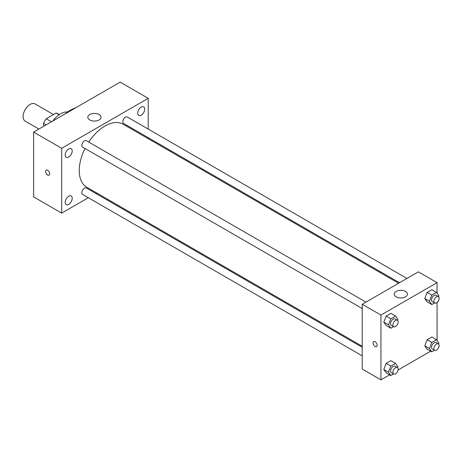 <?xml version="1.0" encoding="UTF-8"?>
<svg xmlns="http://www.w3.org/2000/svg" width="462" height="462" viewBox="0 0 462 462"><rect width="100%" height="100%" fill="white"/><g stroke="black" fill="none" stroke-linecap="round" stroke-linejoin="round"><path stroke-width="0.69" d="M53.488 114.547L35.077 103.915A9.921 5.729 120 0 0 27.431 106.578A9.921 5.729 120 0 0 23.1 116.563A9.921 5.729 120 0 0 25.156 121.102L38.906 129.042M51.507 121.766L46.246 118.728L56.087 113.046A12.809 7.392 120 0 1 57.571 113.571L59.344 114.599M43.567 126.351L43.567 123.366A12.809 7.392 120 0 1 46.246 118.728M46.148 124.861L43.567 123.366M59.084 114.772L56.087 113.046M52.766 121.038A19.843 11.458 -60 0 1 67.631 111.989M65.396 113.744A31.422 18.139 -60 0 1 75.525 107.9M88.329 197.73L61.689 213.109L33.622 196.904L33.622 132.092L120.16 82.126L148.227 98.331L148.227 129.094M141.21 107.08A4.961 2.864 120 0 0 137.971 111.452A4.961 2.864 120 0 0 138.733 115.431A4.961 2.864 120 0 0 143.694 112.566A4.961 2.864 120 0 0 143.694 106.838A4.961 2.864 120 0 0 141.21 107.08M68.705 148.943A4.961 2.864 120 0 0 65.465 153.315A4.961 2.864 120 0 0 66.228 157.288A4.961 2.864 120 0 0 71.188 154.423A4.961 2.864 120 0 0 71.188 148.695A4.961 2.864 120 0 0 68.705 148.943M68.705 196.258A4.961 2.864 120 0 0 65.465 200.629A4.961 2.864 120 0 0 66.228 204.602A4.961 2.864 120 0 0 71.188 201.738A4.961 2.864 120 0 0 71.188 196.009A4.961 2.864 120 0 0 68.705 196.258M61.689 213.109L61.689 148.29L33.622 132.092M61.689 148.29L148.227 98.331M99.111 119.935A6.612 3.817 180 0 1 91.903 120.767A6.612 3.817 180 0 1 87.82 117.238A6.612 3.817 180 0 1 94.433 113.415A6.612 3.817 180 0 1 101.051 117.238A6.612 3.817 180 0 1 99.111 119.935M96.639 192.931L95.767 193.434M49.705 173.781A2.893 1.669 60 0 1 49.105 175.104A2.893 1.669 60 0 1 46.212 173.435A2.893 1.669 60 0 1 46.212 170.091A2.893 1.669 60 0 1 48.441 170.871A2.893 1.669 60 0 1 49.705 173.781M49.105 175.104A2.893 1.669 60 0 1 46.212 173.435A2.893 1.669 60 0 1 46.212 170.091M148.227 137.676L148.227 138.687M406.924 278.447L127.304 117.013A3.719 2.148 120 0 0 125.45 117.198A3.719 2.148 120 0 0 122.817 121.749A3.719 2.148 120 0 0 123.591 123.452L399.491 282.744M362.231 347.28L86.33 187.988A3.719 2.148 120 0 0 84.471 188.173A3.719 2.148 120 0 0 81.843 192.723A3.719 2.148 120 0 0 82.611 194.427L362.231 355.861M365.95 302.108L86.33 140.673A3.719 2.148 120 0 0 84.471 140.858A3.719 2.148 120 0 0 82.04 144.132A3.719 2.148 120 0 0 82.611 147.112L362.231 308.547M85.002 148.493A36.383 21.004 120 0 0 79.233 170.576A36.383 21.004 120 0 0 86.769 187.231L362.231 346.269M398.614 283.246L123.152 124.209A36.383 21.004 120 0 0 88.721 142.053M389.639 374.849L380.942 379.874L362.231 369.069L362.231 304.256L418.364 271.847L437.075 282.652L437.075 293.151M430.619 351.195L398.105 369.964M427.131 301.865L424.769 298.504L427.131 292.411L431.86 289.686L427.131 292.411L424.769 298.504L427.131 301.865L431.808 304.568L429.446 301.201L431.808 295.114L436.538 292.382L438.9 295.744L438.525 296.708M386.157 372.84L383.795 369.479L386.157 363.386L390.881 360.655L386.157 363.386L383.795 369.479L386.157 372.84L390.835 375.537L388.473 372.176L390.835 366.089L395.559 363.357L397.926 366.718L397.551 367.683M437.075 302.466L437.075 340.465M380.942 379.874L380.942 315.055L437.075 282.652M427.131 349.18L424.769 345.819L427.131 339.726L431.86 337L427.131 339.726L424.769 345.819L427.131 349.18L431.808 351.882L429.446 348.521L431.808 342.429L436.538 339.703L438.9 343.064L438.525 344.028M386.157 325.519L383.795 322.158L386.157 316.072L390.881 313.34L386.157 316.072L383.795 322.158L386.157 325.519L390.835 328.222L388.473 324.861L390.835 318.768L395.559 316.043L397.926 319.404L397.551 320.368M380.942 315.055L362.231 304.256M396.142 296.829A6.612 3.817 180 0 1 394.207 294.127A6.612 3.817 180 0 1 400.82 290.309A6.612 3.817 180 0 1 407.438 294.127A6.612 3.817 180 0 1 403.355 297.655A6.612 3.817 180 0 1 396.142 296.829M377.142 345.27A2.893 1.669 60 0 1 376.542 346.592A2.893 1.669 60 0 1 373.648 344.923A2.893 1.669 60 0 1 373.648 341.58A2.893 1.669 60 0 1 375.877 342.359A2.893 1.669 60 0 1 377.142 345.27M376.542 346.592A2.893 1.669 60 0 1 373.648 344.923A2.893 1.669 60 0 1 373.648 341.58M393.572 326.64L390.835 328.222M397.395 320.264L395.056 318.913A3.719 2.148 120 0 0 392.192 319.906A3.719 2.148 120 0 0 390.569 323.648A3.719 2.148 120 0 0 391.337 325.352L393.676 326.703A3.719 2.148 120 0 0 397.395 324.555A3.719 2.148 120 0 0 397.395 320.264A3.719 2.148 120 0 0 394.531 321.257A3.719 2.148 120 0 0 392.908 325A3.719 2.148 120 0 0 393.676 326.703M388.473 324.861L383.795 322.158M390.835 318.768L386.157 316.072M395.559 316.043L390.881 313.34M434.551 302.985L431.808 304.568M438.369 296.604L436.036 295.253A3.719 2.148 120 0 0 433.165 296.252A3.719 2.148 120 0 0 431.543 299.994A3.719 2.148 120 0 0 432.317 301.692L434.655 303.043A3.719 2.148 120 0 0 438.369 300.901A3.719 2.148 120 0 0 438.369 296.604A3.719 2.148 120 0 0 435.504 297.603A3.719 2.148 120 0 0 433.882 301.345A3.719 2.148 120 0 0 434.655 303.043M429.446 301.201L424.769 298.504M431.808 295.114L427.131 292.411M436.538 292.382L431.86 289.686M393.572 373.96L390.835 375.537M397.395 367.579L395.056 366.227A3.719 2.148 120 0 0 392.192 367.226A3.719 2.148 120 0 0 390.569 370.969A3.719 2.148 120 0 0 391.337 372.667L393.676 374.018A3.719 2.148 120 0 0 397.395 371.87A3.719 2.148 120 0 0 397.395 367.579A3.719 2.148 120 0 0 394.531 368.572A3.719 2.148 120 0 0 392.908 372.314A3.719 2.148 120 0 0 393.676 374.018M388.473 372.176L383.795 369.479M390.835 366.089L386.157 363.386M395.559 363.357L390.881 360.655M434.551 350.3L431.808 351.882M438.369 343.919L436.036 342.573A3.719 2.148 120 0 0 433.165 343.566A3.719 2.148 120 0 0 431.543 347.308A3.719 2.148 120 0 0 432.317 349.012L434.655 350.363A3.719 2.148 120 0 0 438.369 348.215A3.719 2.148 120 0 0 438.369 343.919A3.719 2.148 120 0 0 435.504 344.918A3.719 2.148 120 0 0 433.882 348.66A3.719 2.148 120 0 0 434.655 350.363M429.446 348.521L424.769 345.819M431.808 342.429L427.131 339.726M436.538 339.703L431.86 337"/></g></svg>
